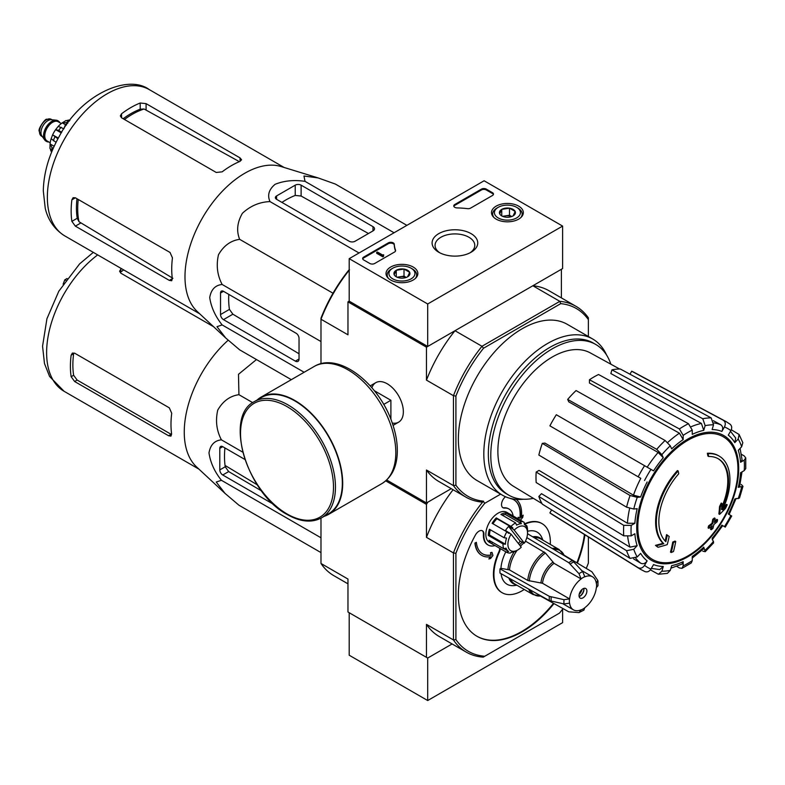 <?xml version="1.0" encoding="UTF-8"?>
<svg xmlns="http://www.w3.org/2000/svg" width="785" height="785" viewBox="0 0 785 785"><rect width="100%" height="100%" fill="white"/><g stroke="black" fill="none" stroke-linecap="round" stroke-linejoin="round"><path stroke-width="1.18" d="M427.697 303.981L349.197 258.667L484.109 180.766L562.61 226.09L427.697 303.981L427.697 346.47L349.197 301.155L349.197 258.667M518.669 206.141A15.916 9.184 180 0 1 523.33 212.745A15.916 9.184 180 0 1 507.414 221.821A15.916 9.184 180 0 1 491.508 212.745A15.916 9.184 180 0 1 501.232 204.169A15.916 9.184 180 0 1 518.669 206.141M413.195 267.037A15.916 9.184 180 0 1 417.846 273.651A15.916 9.184 180 0 1 401.94 282.718A15.916 9.184 180 0 1 386.024 273.651A15.916 9.184 180 0 1 395.758 265.065A15.916 9.184 180 0 1 413.195 267.037M471.059 233.626A22.824 13.178 180 0 1 471.059 252.26A22.824 13.178 180 0 1 438.786 252.26A22.824 13.178 180 0 1 438.786 233.626A22.824 13.178 180 0 1 471.059 233.626M374.71 263.475A3.474 2.002 180 0 1 369.804 263.475L363.671 259.943A3.474 2.002 180 0 1 362.65 258.52A3.474 2.002 180 0 1 363.671 257.107L388.33 242.869A3.474 2.002 180 0 1 392.058 242.418A3.474 2.002 180 0 1 394.256 244.213A60.71 35.05 180 0 0 395.522 250.179A3.474 2.002 180 0 1 395.591 250.592A3.474 2.002 180 0 1 394.58 252.005L374.71 263.475M470.617 208.103A3.474 2.002 180 0 1 467.448 208.643A60.71 35.05 180 0 0 457.115 207.917A3.474 2.002 180 0 1 453.769 205.915A3.474 2.002 180 0 1 454.79 204.502L481.411 189.126A3.474 2.002 180 0 1 486.317 189.126L492.45 192.668A3.474 2.002 180 0 1 493.471 194.081A3.474 2.002 180 0 1 492.45 195.504L470.617 208.103M427.697 346.47L562.61 268.578L562.61 226.09M439.904 252.868A19.851 11.461 180 0 1 435.067 245.371A19.851 11.461 180 0 1 447.322 234.784A19.851 11.461 180 0 1 468.959 237.266A19.851 11.461 180 0 1 474.778 245.371A19.851 11.461 180 0 1 469.94 252.868M362.729 258.942A3.474 2.002 180 0 1 363.671 257.951L388.33 243.713A3.474 2.002 180 0 1 392.058 243.271A3.474 2.002 180 0 1 394.256 245.057L394.256 244.213M395.512 251.014A60.71 35.05 180 0 1 394.256 245.057M383.541 255.547L382.805 255.969L376.672 252.436L377.408 252.005L382.58 254.997L383.659 254.772L383.541 256.401L382.805 256.823L382.805 255.969M383.659 254.772L383.541 255.694M382.805 256.823L376.672 253.28L376.672 252.436M453.848 206.337A3.474 2.002 180 0 1 454.79 205.346L481.411 189.98A3.474 2.002 180 0 1 486.317 189.98L492.45 193.512A3.474 2.002 180 0 1 493.392 194.503M394.198 274.73A8.007 4.622 180 0 1 396.268 270.266A8.007 4.622 180 0 1 404.01 269.069A8.007 4.622 180 0 1 409.672 272.336L407.601 276.801A8.007 4.622 180 0 1 399.859 277.998A8.007 4.622 180 0 1 396.268 276.801A8.007 4.622 180 0 1 394.198 274.73L396.268 270.266L404.01 269.069L409.672 272.336A8.007 4.622 180 0 1 407.601 276.801M391.509 268.931L392.736 268.225A13.011 7.507 180 0 1 411.134 268.225A13.011 7.507 180 0 1 411.134 278.842A13.011 7.507 180 0 1 392.736 278.842A13.011 7.507 180 0 1 392.736 268.225L391.509 268.931A14.748 8.507 180 0 0 387.191 274.946L387.191 276.987M411.134 268.225L412.361 268.931A14.748 8.507 180 0 1 416.678 274.946A14.748 8.507 180 0 1 415.363 278.459M388.506 278.459A14.748 8.507 180 0 1 387.191 274.946M397.681 277.448A6.937 4.003 180 0 1 400.144 276.742L397.092 277.213M406.237 277.439L404.01 276.143L400.144 276.742A6.937 4.003 180 0 1 406.198 277.448M404.01 276.143L404.01 269.069M396.268 276.732L396.268 270.266M499.682 213.834A8.007 4.622 180 0 1 501.752 209.369A8.007 4.622 180 0 1 509.494 208.172A8.007 4.622 180 0 1 515.156 211.44L513.086 215.904A8.007 4.622 180 0 1 505.344 217.102A8.007 4.622 180 0 1 501.752 215.904A8.007 4.622 180 0 1 499.682 213.834L501.752 209.369L509.494 208.172L515.156 211.44A8.007 4.622 180 0 1 513.086 215.904M496.993 208.035L498.22 207.328A13.011 7.507 180 0 1 516.618 207.328A13.011 7.507 180 0 1 516.618 217.945A13.011 7.507 180 0 1 498.22 217.945A13.011 7.507 180 0 1 498.22 207.328L496.993 208.035A14.748 8.507 180 0 0 492.676 214.05L492.676 216.091M516.618 207.328L517.845 208.035A14.748 8.507 180 0 1 522.162 214.05A14.748 8.507 180 0 1 520.847 217.563M493.991 217.563A14.748 8.507 180 0 1 492.676 214.05M503.156 216.552A6.937 4.003 180 0 1 505.618 215.846L502.577 216.317M511.722 216.532L509.494 215.247L505.618 215.846A6.937 4.003 180 0 1 511.673 216.552M509.494 215.247L509.494 208.172M501.752 215.836L501.752 209.369M563.031 608.62A107.545 62.093 -60 0 1 559.499 613.105L483.226 657.143A109.272 63.094 -60 0 1 466.27 652.129A109.272 63.094 -60 0 1 453.455 639.952L426.471 624.379L426.471 657.339L427.697 658.046L349.197 612.732L349.197 655.22L427.697 700.534L562.61 622.642L562.61 609.17M427.697 658.046L452.111 643.955L427.697 658.046L427.697 700.534M386.691 480.008L426.471 502.969L451.238 488.662L427.697 502.263L426.471 504.382L385.739 480.871M719.168 456.085L718.432 455.653A52.036 30.046 -60 0 0 707.373 453.269L708.109 453.691A52.036 30.046 -60 0 1 719.168 456.085A52.036 30.046 -60 0 1 722.504 509.808A187.586 117.328 175.5 0 0 727.204 504.794L726.468 504.372A187.586 117.328 175.5 0 1 723.534 507.552M708.109 453.691A189.627 109.478 60 0 1 708.649 456.497L707.913 456.075A189.627 109.478 60 0 0 707.373 453.269M717.951 458.587A49.259 28.437 -60 0 1 721.749 507.041M708.649 456.497A49.259 28.437 -60 0 1 718.314 458.793A49.259 28.437 -60 0 1 721.543 509.524A187.242 98.272 -124.2 0 0 721.945 503.489L721.209 503.067A185.859 151.289 112.2 0 1 719.531 506.58A187.762 98.547 55.8 0 1 718.874 513.959L719.61 514.381A187.046 116.994 -4.5 0 0 725.497 508.366A181.747 147.943 -67.8 0 0 727.204 504.794M721.945 503.489A185.859 151.289 112.2 0 1 720.267 507.002L719.531 506.58M720.267 507.002A187.762 98.547 55.8 0 1 719.61 514.381M667.279 535.056A187.242 117.112 64.5 0 1 665.827 541.689A49.259 28.437 -60 0 1 678.721 473.777A189.627 109.478 -120 0 0 678.181 470.971L677.445 470.549A52.036 30.046 -60 0 0 663.05 543.279A187.586 98.449 -175.8 0 1 655.455 545.369A181.747 11.647 32.6 0 1 657.379 546.841L658.115 547.273A187.046 98.174 4.2 0 0 667.23 544.633A187.762 117.446 -115.5 0 0 669.173 536.498A185.859 11.903 -147.4 0 0 667.279 535.056L666.543 534.634A187.242 117.112 64.5 0 1 665.16 541.002M663.05 543.279L663.786 543.711A52.036 30.046 -60 0 1 678.181 470.971M663.786 543.711A187.586 98.449 -175.8 0 1 656.191 545.791L655.455 545.369M656.191 545.791A181.747 11.647 32.6 0 1 658.115 547.273M675.728 541.503A187.556 108.281 180 0 1 673.471 542.464L672.735 542.042A188.508 108.84 60 0 1 670.488 552.081L671.224 552.503A184.426 106.475 0 0 0 673.491 551.541A188.92 109.076 -120 0 0 675.728 541.503L674.992 541.081A187.556 108.281 180 0 1 672.735 542.042M673.471 542.464A188.508 108.84 60 0 1 671.224 552.503M711.269 529.738A184.426 106.475 0 0 0 712.927 528.423A188.508 108.84 -120 0 0 713.918 524.468A185.81 107.27 0 0 0 717.147 521.799A187.556 108.281 -120 0 0 717.598 519.798A186.438 107.633 180 0 1 714.37 522.457A188.508 108.84 -120 0 0 715.164 518.394L714.428 517.972A187.556 108.281 180 0 1 712.77 519.268A188.92 109.076 60 0 1 711.966 523.34A186.438 107.633 180 0 1 708.551 525.901A189.627 109.478 60 0 1 708.099 527.913L708.835 528.334A185.81 107.27 0 0 0 712.25 525.773A188.92 109.076 60 0 1 711.269 529.738L710.533 529.306A188.92 109.076 60 0 0 711.23 526.558M715.164 518.394A187.556 108.281 180 0 1 713.506 519.699L712.77 519.268M713.506 519.699A188.92 109.076 60 0 1 712.702 523.762L711.966 523.34M712.702 523.762A186.438 107.633 180 0 1 709.287 526.323L708.551 525.901M709.287 526.323A189.627 109.478 60 0 1 708.835 528.334M717.598 519.798L716.862 519.376A186.438 107.633 180 0 1 714.625 521.24M741.285 484.473L742.973 486.327L738.273 487.328L739.598 486.661L742.002 471.903M738.273 487.328A75.017 43.312 -60 0 0 740.559 472.737L744.219 470.627L745.75 468.606L745.75 457.89L744.131 455.83L741.423 454.348M745.75 457.89L744.219 460.147L740.559 462.257L742.09 459.99L740.098 448.382M740.559 462.257A75.017 43.312 -60 0 0 738.273 450.305L741.658 446.734L742.826 442.72M731.296 429.768L739.107 434.498L738.185 439.06L734.799 442.632L735.712 438.05M734.799 442.632A75.017 43.312 -60 0 0 728.294 435.135L730.884 430.651C732.268 427.727 731.875 425.499 729.716 423.959M629.972 374.2L631.699 371.226L723.299 420.25C725.458 421.79 725.84 424.018 724.457 426.952L721.876 431.426C723.25 428.522 722.877 426.294 720.738 424.744L713.408 420.721M721.876 431.426A75.017 43.312 -60 0 0 712.132 429.542L713.536 424.822L711.171 417.895L620.336 369.019A82.042 47.365 -60 0 0 611.947 369.843L702.781 418.729A85.369 49.288 -60 0 1 711.171 417.895M702.781 418.729L705.146 425.656L703.743 430.366L701.417 423.449L610.848 373.542L611.947 369.843M703.743 430.366A75.017 43.312 -60 0 0 692.252 434.36L692.252 430.141L688.474 423.704L598.543 374.504A82.042 47.365 -60 0 0 589.466 379.744L679.398 428.944A85.369 49.288 -60 0 1 688.474 423.704M679.398 428.944L683.176 435.381L683.176 439.6L679.427 433.183L589.466 383.06L589.466 379.744M683.176 439.6A75.017 43.312 -60 0 0 671.685 448.883L670.282 445.782L665.091 440.483L576.072 390.557A82.042 47.365 -60 0 0 567.683 399.418L656.711 449.334A85.369 49.288 -60 0 1 665.091 440.483M656.711 449.334L661.892 454.633L663.296 457.733L658.144 452.445L568.782 401.841L567.683 399.418M663.296 457.733A75.017 43.312 -60 0 0 653.552 470.872L556.32 414.735A82.042 47.365 -60 0 0 549.902 425.853L638.166 476.809A85.369 49.288 -60 0 1 644.583 465.691M638.166 476.809L640.786 478.32A80.217 46.315 -60 0 0 633.466 495.178L640.629 497.003L637.243 497.337L630.061 495.492L542.307 443.358L544.967 443.093L633.466 495.178M542.307 443.358A82.042 47.365 -60 0 0 538.844 455.045L626.587 507.179L633.77 509.023L637.155 508.69A75.017 43.312 -60 0 0 634.869 523.281L631.209 525.391L623.741 525.342L536.175 472.06L539.04 470.401L627.431 523.252A80.217 46.315 -60 0 1 629.629 508.464M536.175 472.06A82.042 47.365 -60 0 0 536.175 482.539L623.741 535.821L631.209 535.87L634.869 533.761A75.017 43.312 -60 0 0 637.155 545.712L633.77 549.284L626.587 550.697L538.844 496.473L541.493 493.677L630.002 547.155A80.217 46.315 -60 0 1 627.715 536.754M538.844 496.473A82.042 47.365 -60 0 0 542.307 504.156L630.061 558.38L637.243 556.957L640.629 553.386A75.017 43.312 -60 0 0 647.134 560.883L644.544 565.367C642.709 568.026 640.58 568.801 638.166 567.702L549.902 512.89L551.629 509.907M644.583 571.411C646.997 572.51 649.126 571.735 650.961 569.066L653.552 564.592A75.017 43.312 -60 0 0 663.296 566.476L661.892 571.195L658.409 574.267L667.397 573.384L670.282 570.361L671.685 565.651A75.017 43.312 -60 0 0 683.176 561.658L683.176 565.877L681.988 568.33L679.398 567.957L676.758 566.358M681.988 568.33L691.261 562.973L692.252 560.637L692.252 556.418A75.017 43.312 -60 0 0 703.743 547.135L705.224 551.708L713.643 542.827L712.132 538.284A75.017 43.312 -60 0 0 721.876 525.145L725.291 527.118L731.708 516L728.294 514.028A75.017 43.312 -60 0 0 734.799 499.015L739.49 498.063L742.983 486.327M721.876 525.145L722.7 525.626L712.25 539.727M702.781 551.178L705.224 551.708M703.743 547.135L703.821 548.617L692.252 558.076M683.176 561.658L681.979 564.111L670.93 568.183M658.409 574.267L650.412 569.871M663.296 566.476L659.783 569.557L651.344 568.418M647.134 560.883C645.309 563.532 643.19 564.317 640.786 563.237A80.217 46.315 -60 0 1 635.713 558.135M633.632 558.91L640.786 563.237M638.166 567.702A85.369 49.288 -60 0 0 640.472 569.292L552.238 514.509A82.042 47.365 -60 0 1 549.902 512.89M637.155 545.712L630.002 547.155M634.869 523.281L627.431 523.252M631.699 371.226A82.042 47.365 -60 0 1 634.26 372.433L725.831 421.447A85.369 49.288 -60 0 0 723.299 420.25M349.197 301.155L347.971 301.862L426.471 347.176L454.996 330.711A110.145 63.595 120 0 0 426.471 380.126L426.471 347.176M484.767 656.25A107.545 62.093 -60 0 1 455.908 639.579L453.455 639.952L453.455 552.925A109.272 63.094 -60 0 1 483.226 501.36L481.98 502.076A110.145 63.595 -60 0 1 465.839 497.091A110.145 63.595 -60 0 1 453.455 485.601L453.455 395.699A110.145 63.595 -60 0 1 481.98 346.283L454.996 330.711M483.54 501.173A108.409 62.594 -60 0 1 455.908 485.218L455.908 396.082A108.409 62.594 -60 0 1 483.54 348.216L481.98 346.283L559.833 301.342L532.848 285.76L561.383 269.284L561.383 297.888M320.986 363.73L320.986 318.19A108.409 62.594 -60 0 1 348.618 270.325L349.521 269.804M392.264 423.027A22.824 13.178 -120 0 0 403.353 411.733A22.824 13.178 -120 0 0 387.221 383.777A22.824 13.178 -120 0 0 371.894 387.741M455.908 396.082L453.455 395.699L426.471 380.126M349.197 270.207A110.145 63.595 -60 0 0 320.986 319.23L347.971 334.802L347.971 301.862M426.471 502.969L426.471 470.019A110.145 63.595 120 0 0 438.854 481.509L465.839 497.091M455.908 485.218L453.455 485.601L426.471 470.019M483.54 348.216L560.735 303.648L559.833 301.342A110.145 63.595 -60 0 1 575.984 306.317A110.145 63.595 -60 0 1 588.367 317.807L588.367 336.5M523.34 499.231A90.197 52.075 -60 0 1 502.498 495.227L477.035 480.528A90.197 52.075 -60 0 1 477.035 376.378A90.197 52.075 -60 0 1 567.231 324.303L592.695 339.002A90.197 52.075 -60 0 1 606.579 355.046M560.735 303.648A108.409 62.594 -60 0 1 588.367 319.603M575.984 306.317L549 290.735A110.145 63.595 120 0 0 532.848 285.76M502.498 495.227A90.197 52.075 -60 0 1 502.498 391.077A90.197 52.075 -60 0 1 592.695 339.002M533.388 498.357A87.007 50.23 -60 0 1 508.808 495.178A87.007 50.23 -60 0 1 508.808 394.718A87.007 50.23 -60 0 1 595.805 344.487A87.007 50.23 -60 0 1 610.848 364.181M541.964 503.558L513.351 486.209A76.969 44.441 -60 0 1 498.053 456.183A76.969 44.441 -60 0 1 529.178 376.3A76.969 44.441 -60 0 1 590.31 352.907L619.64 369.019M508.808 495.178L506.354 493.765A87.007 50.23 -60 0 1 506.354 393.305A87.007 50.23 -60 0 1 593.352 343.065L595.805 344.487M276.585 199.321L349.197 241.24A4.16 2.404 0 0 0 355.085 241.24L372.993 230.908A5.201 3.003 0 0 0 374.514 228.778A5.201 3.003 0 0 0 372.993 226.659L301.116 185.162A4.16 2.404 0 0 0 295.229 185.162L276.585 195.926A4.16 2.404 0 0 0 275.368 197.624A4.16 2.404 0 0 0 276.585 199.321L276.585 195.926M406.885 225.354L335.372 184.063L318.19 177.94L303.952 175.997L305.031 181.355C294.051 179.726 284.062 180.707 275.093 184.308C268.872 189.499 267.175 195.259 270.001 201.588L359.03 252.986M305.031 181.355L394.06 232.762M270.001 201.588C259.57 201.99 250.376 205.886 242.408 213.285C237.207 222.292 236.285 230.976 239.66 239.327C230.721 240.593 223.666 245.725 218.485 254.733C216.061 265.35 217.288 275.26 222.145 284.474C215.237 285.2 211.096 289.547 209.723 297.535C211.106 307.121 215.247 316.247 222.145 324.921L216.964 326.678L225.756 338.031L239.66 349.845L291.313 379.675M222.145 324.921L304.138 372.267M222.145 284.474L320.986 341.544M239.66 239.327L333.017 293.227M223.48 319.632L295.356 361.129A5.201 3.003 -120 0 0 297.957 361.385A5.201 3.003 -120 0 0 299.036 359.01L299.036 338.325A4.16 2.404 -120 0 0 296.092 333.233L223.48 291.313A4.16 2.404 -120 0 0 221.399 291.107A4.16 2.404 -120 0 0 220.536 293.011L220.536 314.54A4.16 2.404 -120 0 0 223.48 319.632L232.89 314.196L229.436 309.398A80.943 46.737 120 0 1 228.818 294.385M67.804 123.147L65.557 124.442L63.86 128.838M65.557 124.442L66.49 124.982M124.462 119.477A77.146 44.539 -60 0 1 144.077 108.997L140.201 109.194A77.008 44.46 120 0 0 123.166 118.731M144.077 108.997L238.287 161.053M76.979 198.742A77.008 44.46 120 0 0 77.234 218.259L79 221.713A77.146 44.539 -60 0 1 78.264 199.488M172.906 278.302L79 221.713M121.557 117.799L216.248 172.464L222.135 171.846A84.476 48.768 -60 0 1 240.033 161.376L241.564 159.757L240.033 157.883L146.088 103.64L140.201 103.012A84.476 48.768 120 0 0 121.557 113.776L120.34 115.905L121.557 117.799L121.557 113.776M75.36 226.139L169.315 280.382L171.699 280.765L172.337 278.626A84.476 48.768 -60 0 1 172.455 257.892L170.051 252.476L75.36 197.81L73.113 197.702L71.877 199.822A84.476 48.768 120 0 0 71.877 221.35L75.36 226.139L80.639 223.087M225.364 337.668L197.3 311.566A84.476 48.768 -60 0 1 187.026 257.706A84.476 48.768 -60 0 1 281.04 166.528L317.827 177.822M281.923 202.402A80.943 46.737 120 0 1 295.229 195.436L301.116 196.034L368.459 233.518M299.036 353.77L232.89 314.196M390.901 419.357L390.901 400.291L374.386 390.753M383.698 404.442L390.901 400.291M321.556 517.835L328.424 513.871A67.127 38.759 -120 0 0 328.424 436.352A67.127 38.759 -120 0 0 261.297 397.602L254.428 401.567C223.509 416.266 246.843 493.569 287.3 514.577C300.4 521.976 311.822 523.055 321.556 517.835A67.127 38.759 -120 0 0 321.556 440.326A67.127 38.759 -120 0 0 254.428 401.567M324.234 516.285A67.647 39.054 -120 0 0 328.689 514.322A67.647 39.054 -120 0 0 328.689 436.205A67.647 39.054 -120 0 0 261.042 397.151A67.647 39.054 -120 0 0 257.117 400.016M58.031 120.861A11.795 6.81 120 0 0 57.786 120.704A11.795 6.81 120 0 0 56.069 120.174L51.29 119.732A9.714 5.613 120 0 0 44.421 123.696A9.714 5.613 120 0 0 40.977 132.557A9.714 5.613 120 0 0 41.909 135.991L44.676 139.916A11.795 6.81 120 0 0 45.991 141.133A11.795 6.81 120 0 0 46.246 141.271M56.069 120.174A11.795 6.81 120 0 0 47.728 124.982A11.795 6.81 120 0 0 43.548 135.736A11.795 6.81 120 0 0 44.676 139.916M59.925 122.745A11.795 6.81 120 0 0 58.276 120.988A11.795 6.81 120 0 0 49.19 124.148A11.795 6.81 120 0 0 44.038 136.021A11.795 6.81 120 0 0 46.482 141.418A11.795 6.81 120 0 0 48.827 141.967M50.544 149.778A19.429 11.216 120 0 0 51.172 151.426L51.771 151.77M51.123 138.788A19.429 11.216 120 0 0 50.083 143.949L49.946 148.375L51.957 150.995A22.549 13.021 -60 0 1 51.957 147.59L50.083 143.949L54.155 146.295M56.049 142.35L51.133 138.69L52.615 134.853L58.306 138.072M57.913 138.788L52.644 134.804A19.429 11.216 120 0 1 55.637 129.633L58.237 126.375L63.87 128.799M61.289 132.9L55.637 129.633L58.62 130.418A22.549 13.021 -60 0 1 61.171 127.249M69.414 121.008L66.038 120.517L62.27 122.843A19.429 11.216 120 0 0 58.316 126.316M65.469 124.687L62.27 122.843L66.362 122.646A22.549 13.021 -60 0 1 69.306 120.939M69.885 120.39L69.296 120.046A19.429 11.216 120 0 0 67.549 120.321M53.233 148.326L51.957 147.59M61.711 132.204L58.62 130.418M67.52 123.314L66.362 122.646M524.36 543.161L514.204 530.111A13.875 8.007 -60 0 1 527.53 532.995A13.875 8.007 -60 0 1 524.36 543.161L520.112 541.169A15.612 9.018 120 0 1 518.414 543.573M514.204 530.111L512.32 528.56A15.612 9.018 -60 0 1 512.909 527.962L511.015 526.411A17.348 10.019 -60 0 1 515.617 522.879L516.559 525.165A15.612 9.018 -60 0 1 521.338 523.703L520.396 521.417A17.348 10.019 -60 0 1 523.938 522.221A17.348 10.019 -60 0 1 524.184 522.368L524.351 524.458A15.612 9.018 -60 0 1 526.931 527.775L526.774 525.695A17.348 10.019 -60 0 1 527.53 530.16L527.53 532.995M320.986 552.591L238.925 505.206L225.02 493.392L216.228 482.039L221.409 480.292C214.531 471.648 210.4 462.522 208.987 452.906C210.37 444.909 214.511 440.552 221.409 439.835C216.542 430.602 215.325 420.691 217.749 410.094C222.95 401.076 230.005 395.944 238.925 394.688L238.493 374.298L256.469 359.55M224.745 493.137L196.564 466.928A84.476 48.768 -60 0 1 186.29 413.067A84.476 48.768 -60 0 1 228.17 340.229M244.861 459.441L222.744 446.675A4.16 2.404 -120 0 0 220.663 446.469A4.16 2.404 -120 0 0 219.8 448.372L219.8 469.901A4.16 2.404 -120 0 0 222.744 474.994L273.68 504.402M224.922 447.931A85.81 49.543 120 0 0 225.216 466.771L228.67 471.579L261.552 490.91M586.895 591.056A5.554 3.209 -60 0 1 584.472 596.639A5.554 3.209 -60 0 1 580.193 598.131A5.554 3.209 -60 0 1 580.193 591.723A5.554 3.209 -60 0 1 585.747 588.514A5.554 3.209 -60 0 1 586.895 591.056M526.823 537.617L568.782 562.688L579.006 573.717L581.126 578.957A19.076 11.019 -60 0 0 569.606 598.916L542.514 583.275L527.765 580.468L509.485 569.91L500.928 568.32L500.016 568.85A31.4 18.124 -60 0 0 500.016 573.099L549.343 600.604L564.013 603.94L569.606 603.165A19.076 11.019 -60 0 0 573.433 609.847A19.076 11.019 -60 0 0 581.126 609.817L579.006 612.594L583.863 610.141L584.805 607.698A19.076 11.019 -60 0 0 596.335 587.73L597.964 585.688L597.984 581.096L597.679 580.252L596.335 583.481A19.076 11.019 -60 0 0 592.508 576.798L581.822 570.626M581.126 578.83A19.233 11.108 -60 0 1 584.805 576.7L584.805 576.828A19.076 11.019 -60 0 1 592.508 576.798M569.606 598.916L564.013 599.691L549.343 596.355L500.016 568.85M597.679 580.252L591.89 571.784L563.993 555.103M540.384 596.001L568.782 611.819L579.006 612.594M584.805 576.7L582.686 571.598L572.461 560.568L527.51 533.712M529.326 580.979A25.552 14.758 -60 0 1 545.457 553.033L525.95 541.395A26.023 15.023 -60 0 0 524.979 542.092M545.457 553.033L554.043 563.316L581.126 578.957M501.046 573.678A30.095 17.378 120 0 0 514.538 585.541L516.903 585.217M505.834 551.826A30.095 17.378 120 0 0 500.928 568.32M542.916 540.159L542.013 537.951A30.095 17.378 120 0 0 527.53 531.317M515.51 551.256A17.348 10.019 -60 0 1 515.264 551.404A17.348 10.019 -60 0 1 514.911 551.6L516.422 550.736A15.612 9.018 -60 0 1 511.653 552.198L510.132 553.062A17.348 10.019 -60 0 1 506.59 552.257L489.418 542.347A17.348 10.019 -60 0 1 489.418 522.319A17.348 10.019 -60 0 1 506.767 512.301L523.938 522.221M495.031 545.585A20.812 12.02 120 0 1 488.182 545.065A20.812 12.02 120 0 1 483.903 534.379A6.937 4.003 120 0 0 482.471 530.817A6.937 4.003 120 0 0 475.416 535.046A90.197 52.075 120 0 0 477.035 636.311A90.197 52.075 120 0 0 554.004 603.587M577.377 563.11A90.197 52.075 120 0 0 584.933 534.811M505.471 496.728A90.197 52.075 120 0 0 505.128 497.042A6.937 4.003 120 0 0 502.969 507.748A6.937 4.003 120 0 0 504.48 508.072L503.99 507.787A6.937 4.003 120 0 1 502.734 507.591M524.243 589.466A39.898 23.03 120 0 1 502.184 592.754A39.898 23.03 120 0 1 499.28 552.306A6.937 4.003 120 0 0 500.212 548.578M550.265 544.397A39.898 23.03 120 0 0 542.082 523.654A39.898 23.03 120 0 0 524.498 524.38M513.115 515.971A20.812 12.02 120 0 0 508.994 509.014A20.812 12.02 120 0 0 504.48 508.072M588.367 536.94L588.367 563.11A107.545 62.093 -60 0 1 586.248 568.409M455.908 639.579L455.908 553.297A107.545 62.093 -60 0 1 484.767 503.293L500.624 494.148M482.589 553.847A31.223 18.026 120 0 0 491.096 554.956L490.448 552.758L491.822 552.355L490.694 552.895L491.096 554.956M491.341 555.093A31.223 18.026 120 0 1 482.716 553.916A31.223 18.026 120 0 1 476.377 542.337L475.161 543.2A32.96 19.026 120 0 0 481.843 555.427A32.96 19.026 120 0 0 490.645 556.722L488.888 558.969L490.242 556.791M475.161 543.2L474.915 543.053A32.96 19.026 120 0 0 481.597 555.28A32.96 19.026 120 0 0 481.725 555.348M474.915 543.053L476.377 542.337M483.903 534.379L483.413 534.104A6.937 4.003 120 0 0 482.225 530.689M476.789 636.174A90.197 52.075 120 0 0 553.513 603.312M576.896 562.816A90.197 52.075 120 0 0 584.442 534.506M508.749 508.876A20.812 12.02 120 0 0 508.503 508.739A20.812 12.02 120 0 0 503.99 507.787M499.28 552.306L498.789 552.022A39.898 23.03 120 0 0 501.693 592.469A39.898 23.03 120 0 0 501.949 592.606M541.836 523.516A39.898 23.03 120 0 0 541.591 523.369A39.898 23.03 120 0 0 524.311 523.948M498.789 552.022A6.937 4.003 120 0 0 499.721 548.293M483.413 534.104A20.812 12.02 120 0 0 487.691 544.79A20.812 12.02 120 0 0 487.936 544.927M521.446 516.873L523.153 515.146L521.387 517.403A32.96 19.026 120 0 0 516.265 499.348M517.923 518.748L518.208 517.256L519.886 518.139A31.223 18.026 120 0 0 513.812 499.77M426.471 657.339L347.971 612.015L347.971 579.055L320.986 563.473L320.986 518.149M455.908 553.297L453.455 552.925L426.471 537.352L426.471 504.382M320.986 563.473A109.272 63.094 120 0 0 333.811 575.65L347.971 583.834M426.471 624.379A109.272 63.094 120 0 0 439.286 636.547L466.27 652.129M453.092 489.732A109.272 63.094 120 0 0 426.471 537.352M483.226 501.36L484.767 503.293M519.886 518.139L520.131 518.286A31.223 18.026 120 0 0 513.939 499.839A31.223 18.026 120 0 0 510.584 498.603M520.131 518.286L518.208 517.256M518.453 517.403L518.169 518.885M520.484 520.219L522.741 517.335L523.153 515.146M488.888 558.969L490.576 558.478L492.941 555.437L492.067 552.493M511.074 534.153L521.24 547.204A13.875 8.007 -60 0 1 517.717 549.991A13.875 8.007 -60 0 1 508.582 548.048A13.875 8.007 -60 0 1 511.074 534.153L505.511 530.474A15.612 9.018 120 0 1 508.641 526.431L520.112 541.169M506.59 552.257A17.348 10.019 -60 0 1 506.345 552.11L508.641 551.443A15.612 9.018 -60 0 1 506.05 548.116L503.764 548.793A17.348 10.019 -60 0 1 503.008 543.907L505.452 544.24A15.612 9.018 -60 0 1 506.57 538.078L504.127 537.745A17.348 10.019 -60 0 1 506.845 531.798L508.739 533.358A15.612 9.018 -60 0 1 509.19 532.603M506.345 552.11L491.626 543.612A17.348 10.019 120 0 1 489.045 540.296L503.764 548.793M503.008 543.907L488.29 535.409A17.348 10.019 120 0 1 489.408 529.247L504.127 537.745M506.845 531.798L492.126 523.301A17.348 10.019 120 0 1 496.297 517.914L496.964 518.757A15.612 9.018 120 0 0 493 523.801M511.015 526.411L496.297 517.914M515.617 522.879L500.899 514.381A17.348 10.019 120 0 1 505.677 512.919L505.393 514.489A15.612 9.018 120 0 0 502.253 515.166M520.396 521.417L505.677 512.919M526.774 525.695L524.331 524.282M490.34 529.787A15.612 9.018 120 0 0 489.506 535.036L488.29 535.409M505.452 544.24L489.506 535.036M512.909 527.962L496.964 518.757M512.32 528.56L508.641 526.431M521.338 523.703L505.393 514.489M508.641 551.443L503.95 548.735M492.607 542.347L491.626 543.612M583.854 588.397A5.554 3.209 -60 0 1 583.952 589.358A5.554 3.209 -60 0 1 580.027 596.158A5.554 3.209 -60 0 1 579.144 596.551M583.932 588.966A6.594 3.807 -60 0 1 579.673 596.345M581.95 589.535A5.554 3.209 -60 0 1 579.183 594.333M257.294 484.855L225.03 465.417M71.141 376.712A84.476 48.768 120 0 1 71.141 355.183L72.377 353.073L74.624 353.171L169.315 407.837L171.719 413.253A84.476 48.768 -60 0 0 171.611 433.997L170.963 436.126L168.579 435.744L74.624 381.5L71.141 376.712L73.633 375.279L77.136 380.048L171.091 434.291L168.579 435.744M213.618 326.737L120.821 273.17L119.605 271.267L120.821 269.137A84.476 48.768 120 0 1 121.489 268.637M123.677 269.903A81.002 46.766 120 0 0 120.821 272.012L120.821 269.137M71.141 355.183L73.633 353.75A81.002 46.766 120 0 0 73.633 375.279M67.068 278.518L64.821 279.813L65.754 280.343M64.821 279.813L63.124 284.199M221.409 480.292L320.986 537.784M221.409 439.835L242.693 452.131M238.925 394.688L252.721 402.656M363.671 257.951L363.671 257.107M388.33 243.713L388.33 242.869M395.522 251.004L395.522 250.179M492.45 193.512L492.45 192.668M486.317 189.98L486.317 189.126M481.411 189.98L481.411 189.126M454.79 205.346L454.79 204.502M687.886 555.927A70.817 40.889 -60 0 1 637.812 527.02A70.817 40.889 -60 0 1 687.886 440.287A70.817 40.889 -60 0 1 737.959 469.204A70.817 40.889 -60 0 1 687.886 555.927M738.695 468.576A72.102 41.625 -60 0 1 662.216 563.708A72.102 41.625 -60 0 1 662.216 461.737A72.102 41.625 -60 0 1 738.695 468.576M741.658 486.994A80.168 46.286 -60 0 1 738.185 498.681M744.219 460.147A80.168 46.286 -60 0 1 744.219 470.627M738.185 439.06A80.168 46.286 -60 0 1 741.658 446.734M724.457 426.952A80.168 46.286 -60 0 1 730.884 430.651M705.146 425.656A80.168 46.286 -60 0 1 713.536 424.822M683.176 435.381A80.168 46.286 -60 0 1 692.252 430.141M661.892 454.633A80.168 46.286 -60 0 1 670.282 445.782M644.544 480.498A80.168 46.286 -60 0 1 650.961 469.381M640.629 497.003A75.017 43.312 -60 0 1 647.134 481.99M633.77 509.023A80.168 46.286 -60 0 1 637.243 497.337M631.209 535.87A80.168 46.286 -60 0 1 631.209 525.391M637.243 556.957A80.168 46.286 -60 0 1 633.77 549.284M650.961 569.066A80.168 46.286 -60 0 1 644.544 565.367M670.282 570.361A80.168 46.286 -60 0 1 661.892 571.195M692.252 560.637A80.168 46.286 -60 0 1 683.176 565.877M713.536 541.385A80.168 46.286 -60 0 1 705.146 550.236M730.884 515.519A80.168 46.286 -60 0 1 724.457 526.637M691.271 426.677A80.217 46.315 -60 0 1 701.417 423.449M667.721 442.475A80.217 46.315 -60 0 1 679.427 433.183M647.203 467.203A80.217 46.315 -60 0 1 658.144 452.445M713.791 422.919A80.217 46.315 -60 0 1 720.738 424.744M626.587 507.179A85.369 49.288 -60 0 1 630.061 495.492M623.741 535.821A85.369 49.288 -60 0 1 623.741 525.342M630.061 558.38A85.369 49.288 -60 0 1 626.587 550.697M64.851 235.942A84.476 48.768 -60 0 1 64.851 138.405A84.476 48.768 -60 0 1 149.317 89.627C127.837 73.535 80.708 94.838 59.552 135.844C49.131 154.223 43.715 172.553 43.293 190.843L45.226 208.202C46.992 215.855 51.682 227.778 64.851 235.942L199.694 313.794M240.033 161.376L240.033 157.883M146.088 109.733L146.088 103.64M140.201 109.194L140.201 103.012M71.877 199.822L75.36 197.81M71.877 221.35L77.234 218.259M169.315 280.382L172.347 278.626M372.993 230.908L372.993 226.659M301.116 196.034L301.116 185.162M295.229 195.436L295.229 185.162M295.356 361.129L299.036 359.01M220.536 293.011L223.48 291.313M220.536 314.54L229.436 309.398M287.016 513.939A65.744 37.955 -120 0 0 327.266 456.674A65.744 37.955 -120 0 0 246.755 410.182A65.744 37.955 -120 0 0 287.016 513.939M328.689 514.322L381.795 483.658A67.647 39.054 -120 0 0 381.795 405.541A67.647 39.054 -120 0 0 314.147 366.487L261.042 397.151M39.505 131.703A9.714 5.613 120 0 0 41.517 136.148L39.25 131.35C37.572 128.985 45.903 117.73 46.786 119.33L51.231 119.32A9.714 5.613 120 0 0 43.744 121.92A9.714 5.613 120 0 0 39.505 131.703M59.336 122.401A11.451 6.614 120 0 0 50.23 123.441A11.451 6.614 120 0 0 44.284 135.874A11.451 6.614 120 0 0 48.228 141.624M61.318 123.549L58.178 121.734A11.098 6.408 120 0 0 49.622 124.707A11.098 6.408 120 0 0 44.774 135.874A11.098 6.408 120 0 0 47.08 140.957L50.22 142.772M53.351 140.8A22.549 13.021 -60 0 1 54.822 137.002M222.744 474.994L228.67 471.579M219.8 469.901L225.216 466.771M219.8 448.372L222.744 446.675M584.805 607.826A19.233 11.108 -60 0 1 581.126 609.945M596.443 583.422A19.233 11.108 -60 0 1 596.443 587.671M569.498 603.233A19.233 11.108 -60 0 1 569.498 598.984M542.514 583.275A19.076 11.019 -60 0 1 554.043 563.316M540.963 582.764A19.547 11.284 -60 0 1 552.817 562.227M553.925 549.49A25.552 14.758 -60 0 1 564.179 555.535L564.219 555.643M540.963 595.923L540.855 595.943A25.552 14.758 -60 0 1 530.493 590.084M552.189 548.45A26.023 15.023 -60 0 1 559.077 549.49L564.179 555.535M527.765 580.468A26.023 15.023 -60 0 1 544.231 551.943M540.855 595.943L533.064 594.549A26.023 15.023 -60 0 1 528.717 589.103M534.399 537.823A26.023 15.023 -60 0 1 540.796 538.932L559.077 549.49M509.485 569.91A26.023 15.023 -60 0 1 517.099 550.344M520.465 546.213A26.023 15.023 -60 0 1 523.615 543.191M533.064 594.549L514.783 584.001A26.023 15.023 -60 0 1 510.623 579.016M532.672 536.793A26.484 15.288 -60 0 1 542.042 539.648M507.924 569.39A26.484 15.288 -60 0 1 514.126 551.767M519.425 544.878A26.484 15.288 -60 0 1 522.113 542.327M516.02 584.717A26.484 15.288 -60 0 1 508.857 578.035M568.782 562.688A30.203 17.437 -60 0 1 572.461 560.568M570.273 563.954A29.712 17.152 -60 0 1 573.953 561.824M579.006 573.717A23.952 13.826 -60 0 1 582.686 571.598M549.343 600.604A30.203 17.437 -60 0 1 549.343 596.355M551.178 601.261A29.712 17.152 -60 0 1 551.178 597.012M564.013 603.94A23.952 13.826 -60 0 1 564.013 599.691M198.958 469.155L64.115 391.303A84.476 48.768 -60 0 1 49.651 329.19A84.476 48.768 -60 0 1 97.693 254.899M74.624 381.5L77.136 380.048M416.678 274.946L416.678 276.987M522.162 214.05L522.162 216.091M729.128 514.509L736.114 498.397M735.722 438.05L730.501 431.308M739.107 434.498L742.836 442.72M730.187 424.263L725.831 421.447M640.472 569.292L645.084 571.666M284.17 167.49L149.317 89.627M375.809 382.648L370.235 385.867M398.633 422.173L393.059 425.391M381.795 483.658C391.862 477.26 397.043 466.594 397.318 451.66C397.436 442.642 395.777 433.183 392.343 423.262C379.371 383.816 338.777 351.386 314.147 366.487M41.517 136.148L42.361 136.629M51.231 119.32L52.065 119.811M45.991 141.133L46.482 141.418M57.786 120.704L58.276 120.988M573.433 609.847L562.737 603.675M508.994 509.014L508.503 508.739M542.082 523.654L541.591 523.369M502.184 592.754L501.693 592.469M488.182 545.065L487.691 544.79M517.717 549.991L515.264 551.404M64.115 391.303L49.592 376.486L44.49 363.563L42.557 346.205L46.933 318.739L58.816 291.206L79.619 263.878L93.307 252.377"/></g></svg>
